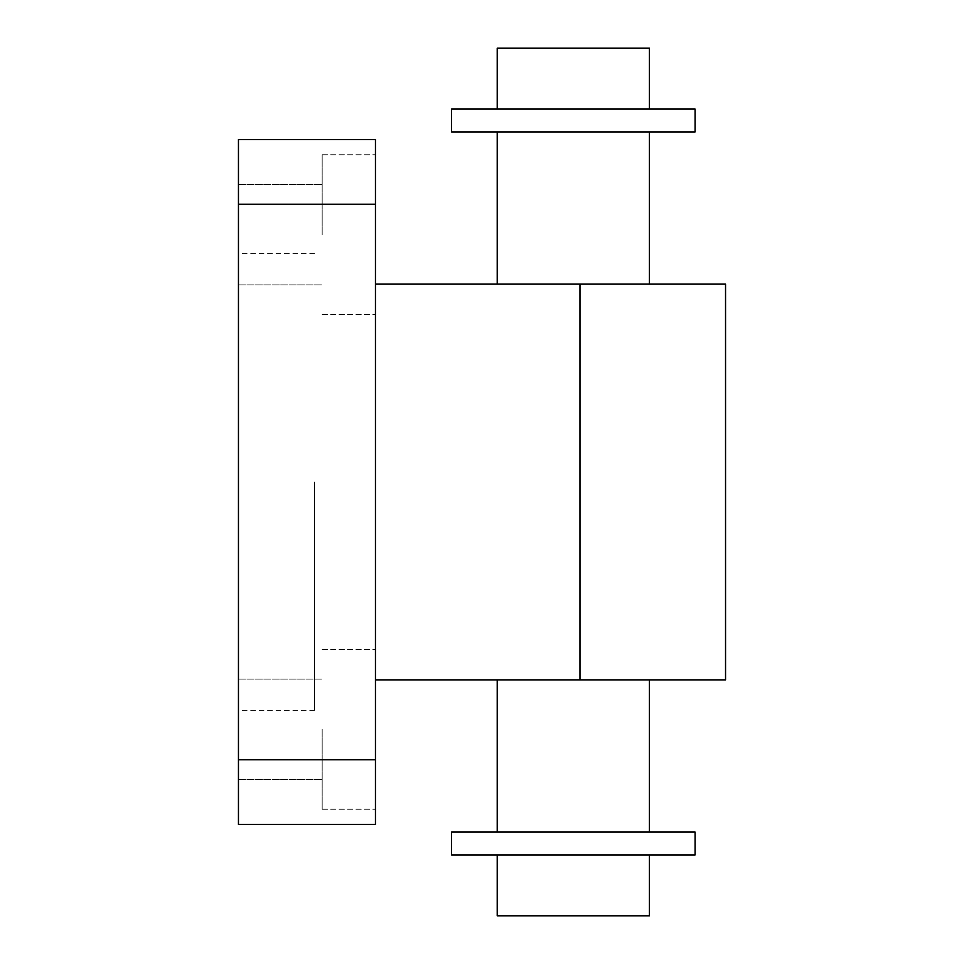 <?xml version="1.0" encoding="UTF-8"?>
<svg xmlns="http://www.w3.org/2000/svg" width="964" height="964" viewBox="0 0 964 964"><rect width="100%" height="100%" fill="white"/><g stroke="black" fill="none" stroke-linecap="round" stroke-linejoin="round"><path stroke-width="0.72" stroke-dasharray="4.82 3.62" d="M451.562 832.089L695.092 832.089M573.327 679.873L649.435 679.873L573.327 679.873M573.327 284.127L497.219 284.127L573.327 284.127M451.562 131.911L695.092 131.911M451.562 109.089L695.092 109.089M497.219 48.2L649.435 48.2M451.562 854.911L695.092 854.911M573.327 854.911L649.435 854.911L573.327 854.911M497.219 915.8L649.435 915.8M375.454 139.527L375.454 204.211L238.457 204.211L238.457 139.527M238.457 204.211L238.457 759.789L375.454 759.789L375.454 824.473L238.457 824.473L238.457 759.789M238.457 729.338L238.457 779.575L238.457 729.338M238.457 234.662L238.457 184.425L238.457 234.662M238.457 482L238.457 710.311L238.457 482M375.454 204.211L375.454 759.789M322.181 729.338L322.181 809.254L322.181 729.338M375.454 729.338L375.454 809.254L375.454 729.338M322.181 234.662L322.181 154.746L322.181 234.662M375.454 234.662L375.454 154.746L375.454 234.662M314.565 482L314.565 710.311L314.565 482M725.543 679.873L375.454 679.873L375.454 284.127L725.543 284.127M375.454 284.127L375.454 679.873M579.966 284.127L579.966 679.873M322.181 809.254L375.454 809.254L322.181 809.254M322.181 649.435L375.454 649.435L322.181 649.435M238.457 779.575L322.181 779.575L238.457 779.575M238.457 679.114L322.181 679.114L238.457 679.114M322.181 314.565L375.454 314.565L322.181 314.565M322.181 154.746L375.454 154.746L322.181 154.746M238.457 284.886L322.181 284.886L238.457 284.886M238.457 184.425L322.181 184.425L238.457 184.425M314.565 253.689L238.457 253.689M314.565 710.311L238.457 710.311"/><path stroke-width="1.45" d="M649.435 109.089L649.435 48.2L497.219 48.2L497.219 109.089M695.092 109.089L451.562 109.089L451.562 131.911L695.092 131.911L695.092 109.089M695.092 832.089L451.562 832.089L451.562 854.911L695.092 854.911L695.092 832.089M649.435 854.911L649.435 915.8L497.219 915.8L497.219 854.911M375.454 204.211L375.454 139.527L238.457 139.527L238.457 204.211L375.454 204.211L375.454 759.789L238.457 759.789L238.457 204.211M238.457 759.789L238.457 824.473L375.454 824.473L375.454 759.789M238.457 139.527L375.454 139.527M375.454 679.873L725.543 679.873L725.543 284.127L375.454 284.127M579.966 284.127L579.966 679.873M497.219 679.873L497.219 832.089M649.435 679.873L649.435 832.089M497.219 131.911L497.219 284.127M649.435 131.911L649.435 284.127"/></g></svg>

